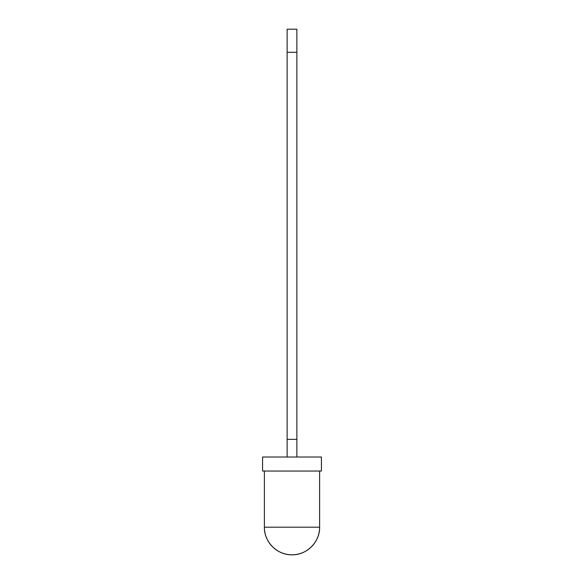 <?xml version="1.0" encoding="UTF-8"?>
<svg xmlns="http://www.w3.org/2000/svg" width="584" height="584" viewBox="0 0 584 584"><rect width="100%" height="100%" fill="white"/><g stroke="black" fill="none" stroke-linecap="round" stroke-linejoin="round"><path stroke-width="0.88" d="M292 554.8C277.247 555.18 264.004 541.937 264.384 527.184L319.616 527.184C319.995 541.937 306.753 555.18 292 554.8A27.616 27.616 0 0 0 319.616 527.184L319.616 471.047L319.616 527.184L264.384 527.184L264.384 471.047L264.384 527.184A27.616 27.616 0 0 0 292 554.8M262.574 457.016L262.574 471.047L321.426 471.047L321.426 457.016L262.574 457.016L321.426 457.016L321.426 471.047L262.574 471.047L262.574 457.016M296.869 29.2L287.131 29.2L296.869 29.2L296.869 52.29L287.131 52.29L287.131 29.2L287.131 52.29L296.869 52.29L296.869 439.358L287.131 439.358L296.869 439.358L296.869 29.2M287.131 52.29L287.131 457.016L287.131 52.29M296.869 439.358L296.869 457.016L296.869 439.358"/></g></svg>
